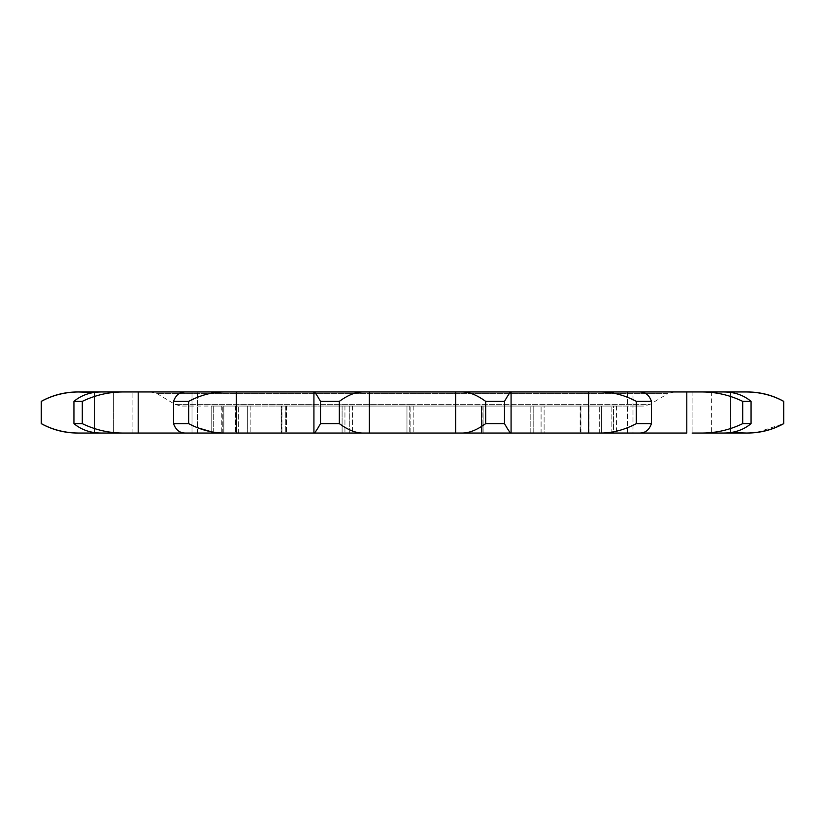 <?xml version="1.0" encoding="UTF-8"?>
<svg xmlns="http://www.w3.org/2000/svg" width="825" height="825" viewBox="0 0 825 825"><rect width="100%" height="100%" fill="white"/><g stroke="black" fill="none" stroke-linecap="round" stroke-linejoin="round"><path stroke-width="0.62" stroke-dasharray="4.12 3.09" d="M530.805 406.044L481.418 406.044L530.805 406.044L530.805 433.043L533.775 433.043L481.418 433.043L530.805 433.043L530.805 406.044M601.59 433.043L601.59 406.044L580.367 406.044L611.139 406.044L601.59 406.044L601.59 433.043L580.367 433.043L601.59 433.043C613.027 432.908 624.628 429.773 636.343 423.648L636.343 401.352C624.618 395.227 613.016 392.092 601.559 391.957L640.097 391.957C645.501 392.092 649.275 395.227 651.441 401.352L651.441 423.648C649.275 429.784 645.49 432.908 640.097 433.043L510.923 433.043L510.923 391.957L510.881 433.043L510.881 391.957C510.108 392.092 507.983 395.216 504.498 401.352L504.498 423.648C507.983 429.784 510.108 432.908 510.881 433.043L510.881 391.957L588.658 391.957L510.881 391.957L511.088 433.043L462.815 433.043C469.611 432.908 477.221 429.773 485.667 423.648L485.667 401.352C477.232 395.216 469.611 392.092 462.815 391.957L369.363 391.957L455.637 391.957L455.637 433.043L462.815 433.043M362.185 391.957C355.389 392.092 347.768 395.227 339.333 401.352L339.333 423.648C347.779 429.773 355.4 432.908 362.185 433.043L313.912 433.043L314.119 391.957L236.342 391.957L314.119 391.957C314.892 392.092 317.017 395.216 320.502 401.352L320.502 423.648C317.017 429.784 314.892 432.908 314.119 433.043L314.119 391.957L314.119 433.043L314.077 391.957L314.077 433.043L211.757 433.043L238.384 433.043L211.788 433.043L211.788 406.044L238.384 406.044L211.788 406.044L211.788 433.043L211.757 406.044L211.757 433.043M192.008 391.957L192.008 433.043L197.588 433.043L184.903 433.043C179.499 432.908 175.725 429.773 173.559 423.648L173.559 401.352C175.725 395.227 179.499 392.092 184.903 391.957L138.208 391.957L138.208 433.043L192.008 433.043L192.008 391.957L184.903 391.957L197.588 391.957L151.037 391.957L157.08 393.628L174.972 404.374L181.015 406.044L643.985 406.044L412.5 406.044M122.152 391.957C108.281 392.092 94.999 395.227 82.314 401.352L82.314 423.648C95.009 429.773 108.292 432.908 122.152 433.043L100.763 433.043C90.255 432.908 81.314 429.773 73.941 423.648L73.941 401.352C81.324 395.227 90.265 392.092 100.763 391.957L132.907 391.957L94.411 391.957L94.411 433.043L113.602 433.043L113.602 391.957L132.907 391.957L113.602 391.957L113.602 433.043L132.907 433.043L132.907 391.957L132.907 433.043M78.375 391.957L78.375 391.957C64.835 392.092 52.511 395.227 41.374 401.352L41.374 423.648C52.522 429.784 64.855 432.908 78.375 433.043L94.411 433.043L94.411 391.957M122.152 433.043L138.208 433.043M362.185 433.043L455.637 433.043M627.413 433.043L627.413 391.957L632.992 391.957L632.992 433.043L627.413 433.043L627.413 391.957L632.992 391.957L632.992 433.043L686.792 433.043L686.792 391.957L412.5 391.957M757.278 432.31L783.626 423.648L783.626 401.352C772.478 395.227 760.155 392.092 746.625 391.957L692.092 391.957L724.237 391.957L711.398 391.957L711.398 433.043L692.092 433.043L724.237 433.043L702.848 433.043C716.719 432.908 730.001 429.773 742.686 423.648L742.686 401.352C729.991 395.227 716.708 392.092 702.848 391.957L686.792 391.957M702.848 391.957L724.237 391.957C734.745 392.092 743.686 395.227 751.059 401.352L751.059 423.648C743.676 429.773 734.735 432.908 724.237 433.043L702.848 433.043M692.092 391.957L692.092 433.043L692.092 391.957L711.398 391.957L711.398 433.043L730.589 433.043L730.589 391.957L730.589 433.043M746.625 433.043L749.224 433.001M533.775 433.043L544.108 433.043L533.775 433.043L533.775 406.044L541.087 406.044L533.775 406.044L533.775 433.043M544.108 433.043L588.761 433.043L544.108 433.043L544.108 406.044L541.087 406.044L588.761 406.044L544.108 406.044L544.108 433.043M588.235 433.043L580.367 433.043L588.235 433.043L588.235 406.044L588.235 433.043M613.449 433.043L611.139 433.043L613.449 433.043C617.42 433.043 617.42 433.043 613.449 433.043C617.42 433.043 617.42 433.043 613.449 433.043L613.449 406.044L611.139 406.044L613.449 406.044C617.42 406.044 617.42 406.044 613.449 406.044C617.42 406.044 617.42 406.044 613.449 406.044L613.449 433.043M481.418 433.043L481.418 406.044L481.418 433.043L483.151 433.043L481.46 433.043L481.46 406.044L483.151 406.044L481.46 406.044L481.46 433.043L481.594 406.044L410.871 406.044L481.594 406.044L481.594 433.043M410.871 433.043L406.972 433.043L410.871 433.043L410.871 406.044L406.972 406.044L410.871 406.044L410.871 433.043M406.972 433.043L369.363 433.043L406.972 433.043L406.972 406.044L349.718 406.044L406.972 406.044L406.972 433.043M349.718 433.043L342.107 433.043L349.718 433.043L349.718 406.044L342.107 406.044L349.718 406.044L349.718 433.043M342.107 433.043L281.418 433.043L342.107 433.043L342.107 406.044L281.418 406.044L342.107 406.044L342.107 433.043M281.418 433.043L286.192 433.043L281.418 433.043L281.418 406.044L286.192 406.044L281.418 406.044L281.418 433.043M285.718 433.043L247.366 433.043L285.718 433.043L285.718 406.044L247.366 406.044L285.718 406.044L285.718 433.043M247.366 433.043L238.384 433.043L247.366 433.043L247.366 406.044L238.384 406.044L247.366 406.044L247.366 433.043M213.304 433.043L223.822 433.043L213.304 433.043L213.304 406.044L223.792 406.044C221.11 406.044 221.11 406.044 223.792 406.044C221.11 406.044 221.11 406.044 223.792 406.044L213.304 406.044L213.304 433.043M223.792 433.043C221.11 433.043 221.11 433.043 223.792 433.043C221.11 433.043 221.11 433.043 223.792 433.043L223.792 406.044L223.792 433.043M673.963 391.957L667.92 393.628L157.08 393.628L667.92 393.628L650.028 404.374L412.5 404.374L650.028 404.374L643.985 406.044M601.559 391.957L588.658 391.957L588.658 433.043M510.881 391.957L462.815 391.957M236.342 433.043L236.342 391.957L184.903 391.957M223.441 391.957C211.973 392.092 200.382 395.227 188.657 401.352L188.657 423.648L197.588 427.742M211.757 431.887L223.441 433.043M82.314 423.648L73.941 423.648M188.657 423.648L173.559 423.648M339.333 423.648L320.502 423.648M504.498 423.648L485.667 423.648M651.441 423.648L636.343 423.648M751.059 423.648L742.686 423.648M82.314 401.352L73.941 401.352M188.657 401.352L173.559 401.352M339.333 401.352L320.502 401.352M504.498 401.352L485.667 401.352M651.441 401.352L636.343 401.352M751.059 401.352L742.686 401.352M541.087 433.043L541.087 406.044L541.087 433.043M580.367 406.044L580.367 433.043L580.367 406.044M580.924 433.043L580.924 406.044L580.924 433.043M238.384 433.043L238.384 406.044L238.384 433.043M235.548 406.044L235.548 433.043L235.548 406.044M222.276 433.043L222.276 406.044L222.276 433.043M250.161 406.044L250.161 433.043L250.161 406.044M286.192 406.044L286.192 433.043L286.192 406.044M281.944 406.044L281.944 433.043L281.944 406.044M344.943 406.044L344.943 433.043L344.943 406.044M352.492 406.044L352.492 433.043L352.492 406.044M409.21 406.044L409.21 433.043L409.21 406.044M413.191 406.044L413.191 433.043L413.191 406.044M483.11 406.044L483.11 433.043L483.11 406.044M482.903 406.044L482.903 433.043L482.903 406.044M588.761 433.043L588.761 406.044L588.761 433.043M599.29 433.043L599.29 406.044L599.29 433.043M611.139 433.043L611.139 406.044L611.139 433.043M412.5 404.374L174.972 404.374L412.5 404.374M369.363 391.957L369.363 433.043M580.088 406.044L580.088 433.043L580.088 406.044M223.822 406.044L223.822 433.043L223.822 406.044M221.781 406.044L221.781 433.043M286.512 406.044L286.512 433.043L286.512 406.044M281.108 433.043L281.108 406.044L281.108 433.043M483.151 433.043L483.151 406.044L483.151 433.043M589.081 433.043L589.081 406.044L589.081 433.043M616.43 406.044L616.43 433.043M197.588 433.043L197.588 391.957L197.588 433.043"/><path stroke-width="1.24" d="M588.658 433.043L588.658 391.957L601.559 391.957C613.027 392.092 624.618 395.227 636.343 401.352L636.343 423.648C624.607 429.784 613.016 432.908 601.559 433.043L510.881 433.043C510.108 432.908 507.983 429.784 504.498 423.648L504.498 401.352C507.983 395.216 510.108 392.092 510.881 391.957L627.413 391.957M197.588 391.957L462.815 391.957C469.611 392.092 477.232 395.227 485.667 401.352L485.667 423.648C477.221 429.784 469.611 432.908 462.815 433.043L510.881 433.043M462.815 433.043L362.185 433.043C355.389 432.908 347.768 429.773 339.333 423.648L339.333 401.352C347.779 395.216 355.389 392.092 362.185 391.957M314.119 391.957C314.892 392.092 317.017 395.216 320.502 401.352L320.502 423.648C317.017 429.784 314.892 432.908 314.119 433.043L362.185 433.043M314.119 433.043L223.441 433.043C211.973 432.908 200.372 429.773 188.657 423.648L188.657 401.352C200.382 395.227 211.984 392.092 223.441 391.957L236.342 391.957L236.342 433.043M192.008 433.043L100.763 433.043C90.265 432.908 81.324 429.773 73.941 423.648L73.941 401.352C81.314 395.227 90.255 392.092 100.763 391.957L184.903 391.957C179.499 392.092 175.725 395.227 173.559 401.352L173.559 423.648C175.725 429.784 179.51 432.908 184.903 433.043L223.441 433.043M113.602 433.043L78.375 433.043C64.845 432.908 52.511 429.773 41.374 423.648L41.59 423.761M211.757 433.043L197.588 433.043M632.992 391.957L702.848 391.957C716.719 392.092 730.001 395.227 742.686 401.352L742.686 423.648C729.991 429.773 716.708 432.908 702.848 433.043L692.092 433.043M730.589 432.599L746.625 433.043L711.398 433.043M702.848 433.043L724.237 433.043C734.745 432.908 743.686 429.773 751.059 423.648L751.059 401.352C743.676 395.227 734.735 392.092 724.237 391.957L702.848 391.957M686.792 391.957L686.792 433.043L632.992 433.043M601.559 433.043L640.097 433.043C645.501 432.908 649.275 429.773 651.441 423.648L651.441 401.352C649.275 395.227 645.501 392.092 640.097 391.957L601.559 391.957M369.363 433.043L352.492 433.043L369.363 433.043L369.363 391.957M455.637 433.043L455.637 391.957L510.881 391.957L462.815 391.957M711.398 391.957L746.625 391.957C760.165 392.092 772.489 395.227 783.626 401.352L783.626 423.648C772.478 429.784 760.145 432.908 746.625 433.043M138.208 433.043L138.208 391.957L132.907 391.957M94.411 392.401L78.375 391.957L113.602 391.957M184.903 391.957L223.441 391.957M749.224 433.001L757.278 432.31M197.588 427.742L211.757 431.887M41.374 423.648L41.374 401.352C52.522 395.227 64.845 392.092 78.375 391.957M122.152 433.043C108.281 432.908 94.999 429.773 82.314 423.648L82.314 401.352C95.009 395.227 108.292 392.092 122.152 391.957M320.502 423.648L339.333 423.648M173.559 423.648L188.657 423.648M73.941 423.648L82.314 423.648M742.686 423.648L751.059 423.648M636.343 423.648L651.441 423.648M485.667 423.648L504.498 423.648M320.502 401.352L339.333 401.352M173.559 401.352L188.657 401.352M73.941 401.352L82.314 401.352M742.686 401.352L751.059 401.352M636.343 401.352L651.441 401.352M485.667 401.352L504.498 401.352M511.088 433.043L511.088 391.957M313.912 433.043L313.912 391.957M77.468 391.957C64.597 392.009 52.522 395.144 41.25 401.352L41.25 423.648C52.522 429.856 64.597 432.991 77.468 433.043M747.533 391.957C760.403 392.009 772.478 395.144 783.75 401.352L783.75 423.648C772.478 429.856 760.403 432.991 747.533 433.043"/></g></svg>
